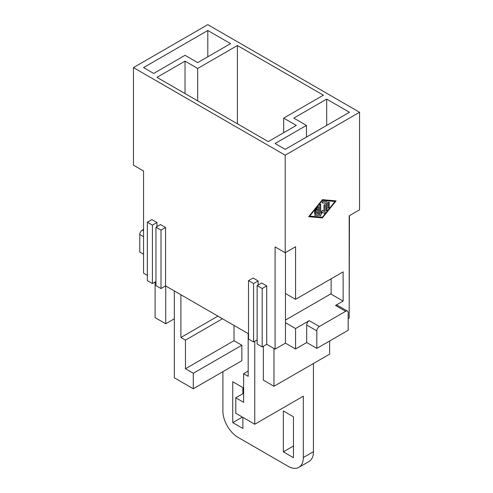 <?xml version="1.0" encoding="UTF-8"?>
<svg xmlns="http://www.w3.org/2000/svg" width="493" height="493" viewBox="0 0 493 493"><rect width="100%" height="100%" fill="white"/><g stroke="black" fill="none" stroke-linecap="round" stroke-linejoin="round"><path stroke-width="0.74" d="M161.008 288.528L161.008 230.114L165.562 227.483L160.502 224.568L155.948 227.193L155.948 285.607L161.008 288.528L165.562 285.897L248.521 333.792M165.562 227.483L165.562 285.897M197.687 100.874L197.687 68.459L185.035 61.157L156.965 77.364L268.254 141.62L296.33 125.407L283.678 118.11L283.678 132.709M207.799 30.492L230.564 43.637L197.687 62.617L185.035 55.315L153.674 73.426L143.555 67.584L207.799 30.492L207.799 56.775M257.124 339.93L253.581 341.969L248.521 339.055L248.521 280.64L253.075 278.009L258.135 280.93L258.135 285.022M248.521 280.64L253.581 283.561L258.135 280.93M253.581 341.969L253.581 283.561M155.948 227.193L161.008 230.114M316.814 348.397L316.814 330.871A3.574 2.064 -60 0 1 319.347 326.495L345.648 311.305A3.574 2.064 120 0 1 347.436 311.126A3.574 2.064 120 0 1 348.175 312.765L348.175 330.292L316.814 348.397L306.695 342.555L306.695 325.035A3.574 2.064 -60 0 1 309.228 320.653L295.566 328.535L285.453 322.693L285.453 252.601M285.453 293.489L295.566 299.331L343.122 271.877L343.122 301.081L330.723 293.927M348.175 318.607L349.192 318.022L349.192 215.805L359.557 209.815L359.557 112.268L207.799 24.65L133.443 67.584L285.2 155.196L359.557 112.268M185.035 61.157L185.035 93.578M261.678 282.976L266.731 285.897L262.184 288.522L257.124 285.607L261.678 282.976M295.566 328.535L295.566 348.982L285.453 343.14L285.453 322.693M152.411 283.561L152.411 225.147L156.965 222.522L151.906 219.601L147.352 222.226L147.352 280.64L152.411 283.561L155.948 281.515M156.965 222.522L156.965 226.607M147.352 275.384L143.555 273.19L143.555 170.972L133.443 165.13L133.443 67.584M285.2 149.361L349.445 112.268L326.68 99.124L293.797 118.11L306.443 125.407L275.082 143.518L285.2 149.361M283.678 118.11L323.39 95.18L237.392 45.535L237.392 123.805M266.731 285.897L266.731 344.311L262.184 346.936L262.184 288.522M262.184 346.936L257.124 344.015L257.124 285.607M197.687 68.459L237.392 45.535M285.2 155.196L285.2 252.749L295.566 246.759L295.566 299.331M343.122 301.081L335.53 305.463L345.648 311.305M337.434 305.364A3.574 2.064 120 0 0 335.53 305.463M322.379 199.671L336.078 200.885L322.379 217.918L308.68 216.704L322.379 199.671M266.731 344.311L275.082 349.13L275.082 246.907L285.2 252.749M306.443 137.091L306.443 125.407M147.352 222.226L152.411 225.147M143.555 229.387L142.292 230.114A3.574 2.064 120 0 0 139.766 234.495L139.766 252.022L143.555 254.209M349.192 306.344L349.445 215.657M295.566 348.982L306.695 342.555M285.453 343.14L275.082 349.13M326.68 125.407L326.68 99.124M309.733 216.094L322.379 217.216L335.024 201.489L322.379 200.374L309.733 216.094L322.354 200.355L335.024 201.489M326.224 210.794L326.07 203.227L322.114 202.876L322.644 201.52L326.859 201.89A0.746 0.431 120 0 1 326.982 201.933A0.746 0.431 120 0 1 327.124 202.266L327.124 209.845L327.099 202.253A0.746 0.431 120 0 0 326.951 201.92L326.97 201.927M327.099 209.827C326.748 210.813 326.397 211.016 326.046 210.437C326.421 211.035 326.773 210.831 327.124 209.845M322.009 202.845L326.07 203.227M314.713 215.398L315.267 214.054L317.634 214.264L317.634 212.138L315.002 213.66C314.324 213.648 314.324 213.241 315.002 212.446L317.634 210.924L317.634 208.798L314.626 212.015L314.737 210.992L317.899 207.066A0.746 0.431 120 0 1 318.558 206.807A0.746 0.431 120 0 1 318.694 207.134L318.694 214.708A0.746 0.431 120 0 1 317.899 215.694L314.737 215.416L317.874 215.681A0.746 0.431 120 0 0 318.663 214.695L318.663 207.122A0.746 0.431 120 0 0 318.521 206.789L318.533 206.795M314.978 213.648L317.634 212.138M328.332 208.175L328.178 203.061C328.529 202.075 328.88 201.871 329.232 202.45L329.071 202.112M329.207 202.438L329.207 207.208L329.059 202.105M328.178 207.83C328.529 208.41 328.88 208.206 329.232 207.22M320.801 213.266L320.629 204.164L320.801 213.266L322.379 210.252L323.963 211.442L323.963 205.495C324.314 204.509 324.665 204.305 325.016 204.885L324.986 212.446A0.746 0.431 120 0 1 324.671 213.192A0.746 0.431 120 0 1 324.104 213.407M324.986 204.872L324.986 212.446M320.77 204.496L320.801 204.515C320.45 203.936 320.099 204.133 319.747 205.125L319.747 215.503A0.746 0.431 120 0 0 319.883 215.835A0.746 0.431 120 0 0 320.672 215.367L322.379 212.107L324.092 213.395A0.746 0.431 120 0 0 324.671 213.229A0.746 0.431 120 0 0 325.016 212.465M308.686 216.692L322.354 217.9L336.047 200.879M314.614 212.008L317.634 208.798M328.153 207.818C328.504 208.397 328.856 208.194 329.207 207.208M323.963 211.442L322.379 210.258M319.871 215.829L319.902 215.848A0.746 0.431 120 0 0 320.641 215.355L322.379 212.107M174.325 290.956L174.325 377.804L193.293 388.755L193.293 373.275L185.454 368.746L234.015 340.712L234.015 325.417M180.9 294.752L180.9 337.495L185.454 340.127L185.454 368.746M222.891 371.667L222.891 411.094A21.464 12.393 -120 0 0 238.064 437.383L288.146 466.298A21.464 12.393 60 0 0 299.559 466.914A21.464 12.393 60 0 0 303.318 457.535L303.318 396.199L254.758 424.239L235.79 413.288L235.79 397.808L243.628 402.331L243.628 373.712L248.182 376.338L248.182 333.595M234.015 340.712L241.86 345.236L241.86 360.716L193.293 388.755M293.458 457.683L293.458 416.795L283.339 410.952L283.339 451.841L293.458 457.683M242.87 387.584L242.87 393.716L242.87 387.584L232.751 381.742L232.751 422.63L242.87 428.472L242.87 417.374M283.339 451.841L293.458 445.999L293.458 416.795M313.437 363.489L313.437 451.693A21.464 12.393 60 0 1 308.994 461.516L298.875 467.358M232.751 422.63L242.365 417.084M254.758 341.292L254.758 424.239M273.979 348.489L273.979 386.272L263.361 380.14L263.361 346.259M329.626 341.002L329.626 354.147L273.979 386.272M285.453 320.068L331.142 293.686L331.142 278.791M174.325 318.805L165.728 323.772L165.728 285.989M155.104 282.008L155.104 317.64L165.728 323.772M180.9 337.495L217.918 316.124M222.472 318.755L185.454 340.127M248.182 371.081L243.628 373.712M243.628 393.278L235.79 397.808M193.293 373.275L241.86 345.236M319.347 326.495L309.228 320.653M316.814 330.871L306.695 325.035M142.292 230.114L143.555 230.847M139.766 234.495L143.555 236.683M303.318 457.535L313.437 451.693M347.436 311.126L337.323 305.29"/></g></svg>

